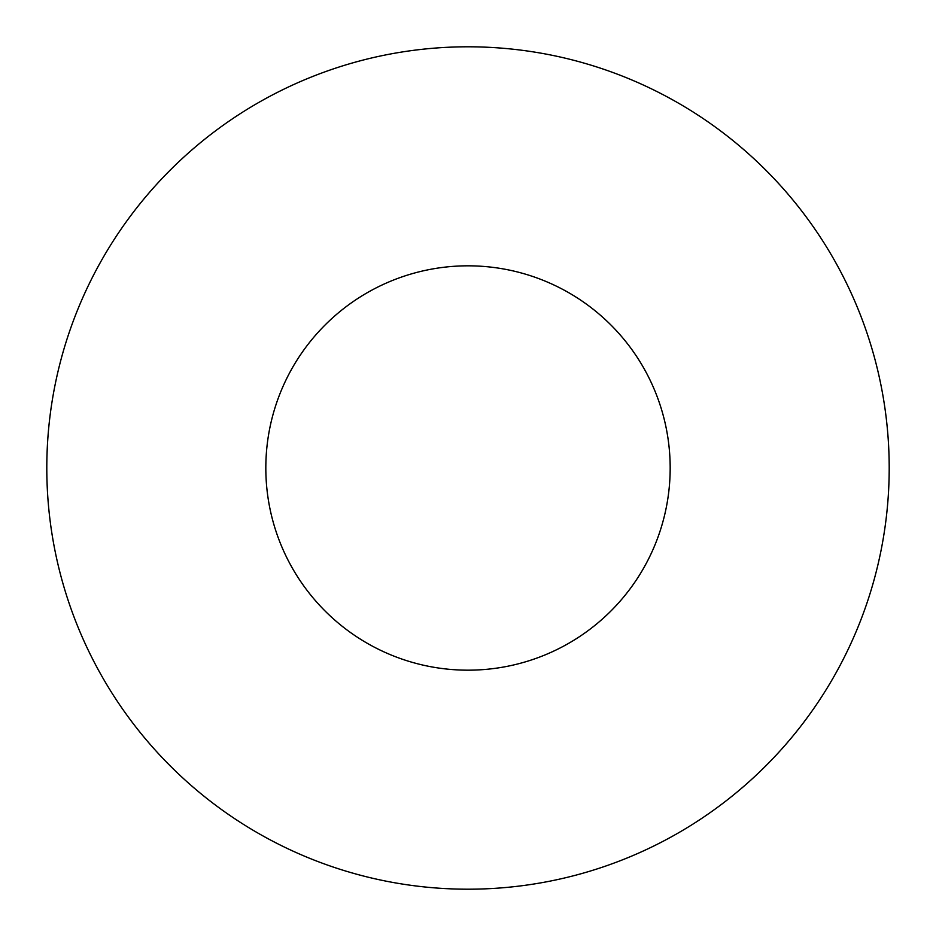 <?xml version="1.0" encoding="UTF-8"?>
<svg xmlns="http://www.w3.org/2000/svg" width="936" height="936" viewBox="0 0 936 936"><rect width="100%" height="100%" fill="white"/><g stroke="black" fill="none" stroke-linecap="round" stroke-linejoin="round"><path stroke-width="1.4" d="M670.176 468A202.176 202.176 0 0 0 468 265.824A202.176 202.176 0 0 0 265.824 468A202.176 202.176 0 0 0 468 670.176A202.176 202.176 0 0 0 670.176 468M889.2 468A421.2 421.2 0 0 0 468 46.8A421.2 421.2 0 0 0 46.8 468A421.2 421.2 0 0 0 468 889.2A421.2 421.2 0 0 0 889.2 468"/></g></svg>

